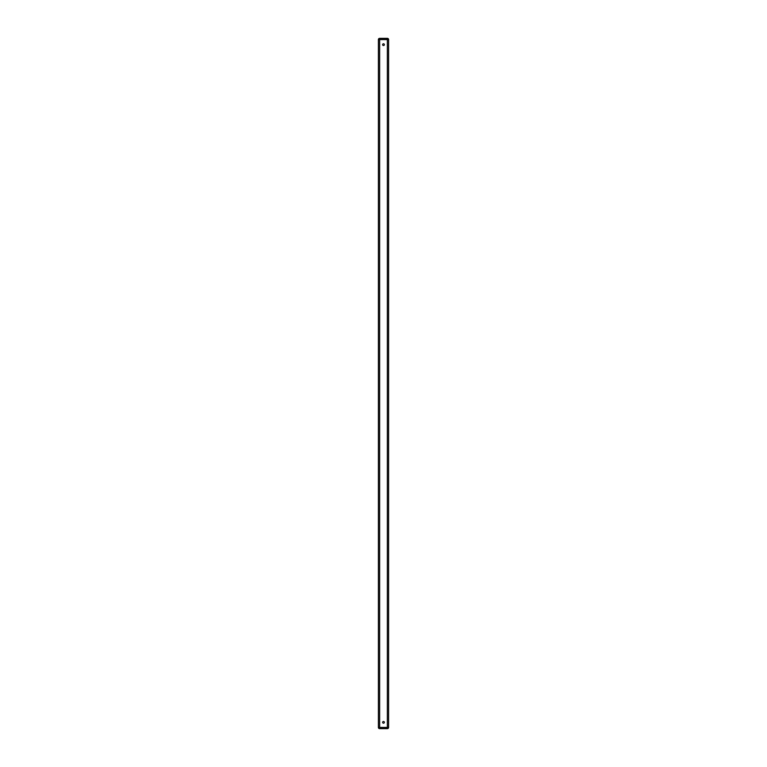 <?xml version="1.0" encoding="UTF-8"?>
<svg xmlns="http://www.w3.org/2000/svg" width="767" height="767" viewBox="0 0 767 767"><rect width="100%" height="100%" fill="white"/><g stroke="black" fill="none" stroke-linecap="round" stroke-linejoin="round"><path stroke-width="1.15" d="M378.409 39.568L388.591 39.568A1.218 1.218 0 0 0 387.364 38.35L379.636 38.35A1.218 1.218 0 0 0 378.409 39.568L378.409 727.432A1.218 1.218 0 0 0 379.636 728.65L387.364 728.65L387.364 727.835L379.224 727.432M387.364 728.65A1.218 1.218 0 0 0 388.591 727.432L378.409 727.432M384.353 44.659A0.853 0.853 0 0 1 383.069 45.397A0.853 0.853 0 0 1 383.069 43.92A0.853 0.853 0 0 1 384.353 44.659M384.353 722.341A0.853 0.853 0 0 0 383.069 721.603A0.853 0.853 0 0 0 383.069 723.08A0.853 0.853 0 0 0 384.353 722.341M388.591 727.432L388.591 39.568M387.364 38.35L387.364 39.165L379.224 39.568M379.636 39.568L379.636 727.432M387.364 39.568L387.364 727.432"/></g></svg>

